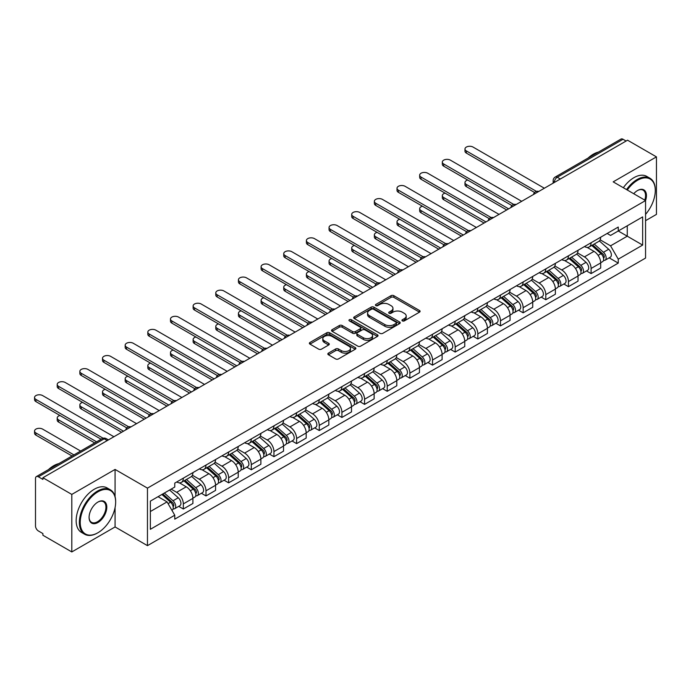 <?xml version="1.0" encoding="UTF-8"?>
<svg xmlns="http://www.w3.org/2000/svg" width="691" height="691" viewBox="0 0 691 691"><rect width="100%" height="100%" fill="white"/><g stroke="black" fill="none" stroke-linecap="round" stroke-linejoin="round"><path stroke-width="1.04" d="M402.361 320.892A1.408 0.812 0 0 0 404.356 320.892L419.497 312.151A2.013 1.166 0 0 0 420.093 311.33A2.013 1.166 0 0 0 419.497 310.501L393.844 295.688A2.013 1.166 0 0 0 390.994 295.688L375.844 304.437A1.408 0.812 0 0 0 375.438 305.007A1.408 0.812 0 0 0 375.844 305.586A1.408 0.812 0 0 0 377.839 305.586L379.8 304.455A6.452 3.723 0 0 1 388.921 304.455L391.063 305.69A6.452 3.723 0 0 1 392.954 308.324A6.452 3.723 0 0 1 391.063 310.959L389.102 312.09A1.408 0.812 0 0 0 388.688 312.66A1.408 0.812 0 0 0 389.102 313.239A1.408 0.812 0 0 0 391.097 313.239L393.058 312.107A6.452 3.723 0 0 1 402.179 312.107L404.321 313.343A6.452 3.723 0 0 1 406.204 315.977A6.452 3.723 0 0 1 404.321 318.611L402.361 319.743A1.408 0.812 0 0 0 401.946 320.313A1.408 0.812 0 0 0 402.361 320.892L402.361 319.743M328.415 353.136A2.013 1.166 0 0 0 327.828 353.956A2.013 1.166 0 0 0 328.415 354.777L335.619 358.931A2.013 1.166 0 0 0 338.469 358.931L355.286 349.223A2.013 1.166 0 0 0 355.874 348.402A2.013 1.166 0 0 0 355.286 347.573L329.624 332.76A2.013 1.166 0 0 0 326.774 332.76L309.957 342.477A2.013 1.166 0 0 0 309.369 343.297A2.013 1.166 0 0 0 309.957 344.118L318.655 349.136A2.013 1.166 0 0 0 321.505 349.136L328.7 344.982A2.013 1.166 0 0 0 329.287 344.161A2.013 1.166 0 0 0 328.7 343.341L324.39 340.853A5.39 3.11 0 0 1 322.809 338.65A5.39 3.11 0 0 1 326.135 335.774A5.39 3.11 0 0 1 332.017 336.448L348.903 346.2A5.39 3.11 0 0 1 350.484 348.402A5.39 3.11 0 0 1 347.158 351.278A5.39 3.11 0 0 1 341.276 350.605L338.469 348.972A2.013 1.166 0 0 0 335.619 348.972L328.415 353.136L328.415 354.777M147.459 488.131L115.077 469.431L71.804 494.419L42.902 477.731L627.549 140.195L656.45 156.874L613.176 181.863L645.558 200.554L147.459 488.131L147.459 545.648L645.558 258.071L645.558 200.554A12.524 7.23 -60 0 0 637.568 190.5L637.568 190.5A12.524 7.23 -60 0 0 633.733 193.73M379.946 333.338A2.013 1.166 0 0 0 382.797 333.338L399.614 323.63A2.013 1.166 0 0 0 400.21 322.809A2.013 1.166 0 0 0 399.614 321.98L373.961 307.167A2.013 1.166 0 0 0 371.11 307.167L354.284 316.884A2.013 1.166 0 0 0 353.697 317.705A2.013 1.166 0 0 0 354.284 318.525L379.946 333.338M349.931 321.194A1.408 0.812 0 0 1 351.365 321.393L351.365 319.717L377.45 334.781A2.013 1.166 0 0 1 378.037 335.601A2.013 1.166 0 0 1 377.45 336.422L360.633 346.139A2.013 1.166 0 0 1 357.783 346.139L332.121 331.326L332.121 329.676A2.013 1.166 0 0 0 331.533 330.497A2.013 1.166 0 0 0 332.121 331.326M332.121 329.676L339.324 325.521A2.013 1.166 0 0 1 342.175 325.521L352.574 331.533A2.013 1.166 0 0 0 355.424 331.533L360.201 328.769A2.013 1.166 0 0 0 360.797 327.949A2.013 1.166 0 0 0 360.201 327.128L349.37 320.874A1.408 0.812 0 0 1 348.955 320.296A1.408 0.812 0 0 1 349.827 319.544A1.408 0.812 0 0 1 351.365 319.717M71.804 494.419L71.804 551.936L42.902 535.249L42.902 533.573L38.402 530.973A4.111 2.375 -120 0 1 35.5 525.946L35.5 478.492A4.111 2.375 -120 0 1 36.347 476.609L102.13 438.63A4.111 2.375 60 0 1 104.186 438.828L38.402 476.816A4.111 2.375 -120 0 0 36.347 476.609M645.558 220.679L656.45 214.391L656.45 156.874M71.804 551.936L115.077 526.948L147.459 545.648M42.902 477.731L42.902 479.407L38.402 476.816M560.315 179.012L557.266 177.25A4.111 2.375 60 0 0 555.21 177.043L620.993 139.064A4.111 2.375 60 0 1 623.049 139.271L557.266 177.25A4.111 2.375 120 0 0 554.363 182.277L554.363 182.45M626.098 141.033L623.049 139.271M591.099 242.731A9.449 5.45 60 0 1 589.147 246.972L598.726 241.435A9.449 5.45 -120 0 0 600.686 237.194M577.503 252.897L584.422 256.897A9.449 5.45 60 0 1 591.099 268.471L600.686 262.934A9.449 5.45 -120 0 0 594.01 251.369L587.143 247.404M600.686 262.934L600.686 268.048L591.099 273.584L586.504 270.932M589.147 246.972A9.449 5.45 60 0 1 584.491 246.54M591.099 268.471L591.099 273.584M568.451 255.808A9.449 5.45 60 0 1 566.49 260.049L576.078 254.513A9.449 5.45 -120 0 0 578.03 250.272M563.856 284.01L568.451 286.661L578.03 281.125L578.03 276.011A9.449 5.45 -120 0 0 571.353 264.446L564.495 260.481M566.49 260.049A9.449 5.45 60 0 1 561.843 259.626M554.847 265.983L561.766 269.974A9.449 5.45 60 0 1 568.451 281.548L568.451 286.661M545.795 268.885A9.449 5.45 60 0 1 543.834 273.126L553.422 267.598A9.449 5.45 -120 0 0 555.374 263.357M541.2 297.087L545.795 299.739L555.374 294.211L555.374 289.097A9.449 5.45 -120 0 0 548.697 277.523L541.839 273.558M543.834 273.126A9.449 5.45 60 0 1 539.187 272.703M532.191 279.06L539.11 283.06A9.449 5.45 60 0 1 545.795 294.625L545.795 299.739M523.139 281.963A9.449 5.45 60 0 1 521.187 286.204L530.766 280.676A9.449 5.45 -120 0 0 532.726 276.435M518.544 310.164L523.139 312.824L532.726 307.288L532.726 302.174A9.449 5.45 -120 0 0 526.041 290.6L519.183 286.644M521.187 286.204A9.449 5.45 60 0 1 516.531 285.78M509.535 292.138L516.462 296.137A9.449 5.45 60 0 1 523.139 307.702L523.139 312.824M500.483 295.048A9.449 5.45 60 0 1 498.531 299.289L508.11 293.753A9.449 5.45 -120 0 0 510.07 289.512M495.888 323.25L500.483 325.902L510.07 320.365L510.07 315.251A9.449 5.45 -120 0 0 503.393 303.677L496.527 299.721M498.531 299.289A9.449 5.45 60 0 1 493.875 298.858M486.887 305.215L493.806 309.214A9.449 5.45 60 0 1 500.483 320.788L500.483 325.902M477.835 308.126A9.449 5.45 60 0 1 475.874 312.367L485.462 306.83A9.449 5.45 -120 0 0 487.414 302.589M473.24 336.327L477.835 338.979L487.414 333.442L487.414 328.329A9.449 5.45 -120 0 0 480.737 316.763L473.879 312.798M475.874 312.367A9.449 5.45 60 0 1 471.227 311.943M464.231 318.301L471.15 322.291A9.449 5.45 60 0 1 477.835 333.865L477.835 338.979M455.179 321.203A9.449 5.45 60 0 1 453.218 325.444L462.806 319.907A9.449 5.45 -120 0 0 464.758 315.675M450.584 349.404L455.179 352.056L464.758 346.528L464.758 341.406A9.449 5.45 -120 0 0 458.081 329.84L451.223 325.876M453.218 325.444A9.449 5.45 60 0 1 448.571 325.02M441.575 331.378L448.494 335.377A9.449 5.45 60 0 1 455.179 346.942L455.179 352.056M432.523 334.28A9.449 5.45 60 0 1 430.571 338.521L440.15 332.993A9.449 5.45 -120 0 0 442.11 328.752M427.928 362.481L432.523 365.133L442.11 359.605L442.11 354.492A9.449 5.45 -120 0 0 435.425 342.917L428.567 338.961M430.571 338.521A9.449 5.45 60 0 1 425.915 338.098M418.919 344.455L425.846 348.454A9.449 5.45 60 0 1 432.523 360.02L432.523 365.133M409.867 347.366A9.449 5.45 60 0 1 407.915 351.607L417.494 346.07A9.449 5.45 -120 0 0 419.454 341.829M405.272 375.567L409.867 378.219L419.454 372.682L419.454 367.569A9.449 5.45 -120 0 0 412.777 355.995L405.911 352.039M407.915 351.607A9.449 5.45 60 0 1 403.259 351.175M396.271 357.532L403.19 361.531A9.449 5.45 60 0 1 409.867 373.105L409.867 378.219M387.219 360.443A9.449 5.45 60 0 1 385.258 364.684L394.846 359.147A9.449 5.45 -120 0 0 396.798 354.906M382.624 388.644L387.219 391.296L396.798 385.759L396.798 380.646A9.449 5.45 -120 0 0 390.121 369.08L383.263 365.116M385.258 364.684A9.449 5.45 60 0 1 380.611 364.252M373.615 370.618L380.534 374.608A9.449 5.45 60 0 1 387.219 386.183L387.219 391.296M364.563 373.52A9.449 5.45 60 0 1 362.602 377.761L372.19 372.224A9.449 5.45 -120 0 0 374.142 367.983M359.968 401.721L364.563 404.373L374.142 398.845L374.142 393.723A9.449 5.45 -120 0 0 367.465 382.158L360.607 378.193M362.602 377.761A9.449 5.45 60 0 1 357.955 377.338M350.959 383.695L357.878 387.694A9.449 5.45 60 0 1 364.563 399.26L364.563 404.373M341.907 386.597A9.449 5.45 60 0 1 339.955 390.838L349.534 385.31A9.449 5.45 -120 0 0 351.494 381.069M337.312 414.799L341.907 417.45L351.494 411.922L351.494 406.809A9.449 5.45 -120 0 0 344.809 395.235L337.951 391.279M339.955 390.838A9.449 5.45 60 0 1 335.299 390.415M328.303 396.772L335.23 400.771A9.449 5.45 60 0 1 341.907 412.337L341.907 417.45M319.251 399.683A9.449 5.45 60 0 1 317.299 403.915L326.878 398.387A9.449 5.45 -120 0 0 328.838 394.146M314.655 427.876L319.251 430.536L328.838 425L328.838 419.886A9.449 5.45 -120 0 0 322.161 408.312L315.295 404.356M317.299 403.915A9.449 5.45 60 0 1 312.643 403.492M305.655 409.849L312.574 413.849A9.449 5.45 60 0 1 319.251 425.414L319.251 430.536M296.603 412.76A9.449 5.45 60 0 1 294.642 417.001L304.23 411.465A9.449 5.45 -120 0 0 306.182 407.224M292.008 440.962L296.603 443.613L306.182 438.077L306.182 432.963A9.449 5.45 -120 0 0 299.505 421.398L292.647 417.433M294.642 417.001A9.449 5.45 60 0 1 289.995 416.569M282.999 422.927L289.918 426.926A9.449 5.45 60 0 1 296.603 438.5L296.603 443.613M273.947 425.837A9.449 5.45 60 0 1 271.986 430.078L281.574 424.542A9.449 5.45 -120 0 0 283.526 420.301M269.352 454.039L273.947 456.691L283.526 451.154L283.526 446.041A9.449 5.45 -120 0 0 276.849 434.475L269.991 430.51M271.986 430.078A9.449 5.45 60 0 1 267.339 429.655M260.343 436.012L267.262 440.003A9.449 5.45 60 0 1 273.947 451.577L273.947 456.691M251.291 438.915A9.449 5.45 60 0 1 249.339 443.156L258.918 437.628A9.449 5.45 -120 0 0 260.878 433.387M246.696 467.116L251.291 469.768L260.878 464.24L260.878 459.126A9.449 5.45 -120 0 0 254.193 447.552L247.335 443.587M249.339 443.156A9.449 5.45 60 0 1 244.683 442.732M237.687 449.09L244.614 453.089A9.449 5.45 60 0 1 251.291 464.654L251.291 469.768M228.635 451.992A9.449 5.45 60 0 1 226.683 456.233L236.262 450.705A9.449 5.45 -120 0 0 238.222 446.464M224.039 480.193L228.635 482.854L238.222 477.317L238.222 472.203A9.449 5.45 -120 0 0 231.545 460.629L224.679 456.673M226.683 456.233A9.449 5.45 60 0 1 222.027 455.81M215.039 462.167L221.958 466.166A9.449 5.45 60 0 1 228.635 477.731L228.635 482.854M205.987 465.078A9.449 5.45 60 0 1 204.026 469.319L213.614 463.782A9.449 5.45 -120 0 0 215.566 459.541M201.392 493.279L205.987 495.931L215.566 490.394L215.566 485.281A9.449 5.45 -120 0 0 208.889 473.706L202.031 469.75M204.026 469.319A9.449 5.45 60 0 1 199.379 468.887M192.383 475.244L199.302 479.243A9.449 5.45 60 0 1 205.987 490.817L205.987 495.931M183.331 478.155A9.449 5.45 60 0 1 181.37 482.396L190.958 476.859A9.449 5.45 -120 0 0 192.91 472.618M178.736 506.356L183.331 509.008L192.91 503.471L192.91 498.358A9.449 5.45 -120 0 0 186.233 486.792L179.375 482.828M181.37 482.396A9.449 5.45 60 0 1 176.723 481.973M171.135 489.133L176.646 492.32A9.449 5.45 60 0 1 183.331 503.894L183.331 509.008M607.147 233.463L610.559 235.432L642.656 216.905L627.264 225.793L627.264 236.192L610.559 245.832L600.151 239.82M150.362 511.521L167.067 501.882L174.763 515.21L150.362 529.297L150.362 501.13L174.763 487.043L174.763 483.104L618.255 227.054L618.255 230.993L642.656 245.08L618.255 259.16L610.559 245.832M642.656 216.905L642.656 245.08M174.763 515.21L174.763 519.148L618.255 263.107L618.255 259.16M115.077 469.431L115.077 496.622M115.077 507.583L115.077 526.948M167.067 501.882L158.058 496.682M609.16 257.847L618.255 263.107M402.922 321.09L404.321 320.287A6.452 3.723 0 0 0 406.204 317.653L406.204 315.977M392.954 308.324L392.954 310A6.452 3.723 0 0 1 391.063 312.634L389.664 313.438M419.497 310.501L419.497 312.151L393.844 297.363A2.013 1.166 0 0 0 390.994 297.363L376.414 305.785M399.588 323.647L373.961 308.842A2.013 1.166 0 0 0 371.11 308.842L354.31 318.542M396.055 323.379A1.408 0.812 0 0 0 396.461 322.809A1.408 0.812 0 0 0 396.055 322.231L373.529 309.231A1.408 0.812 0 0 0 371.533 309.231L369.469 310.423A6.452 3.723 0 0 0 367.577 313.058A6.452 3.723 0 0 0 369.469 315.683L384.861 324.571A6.452 3.723 0 0 0 393.982 324.571L396.055 323.379L396.055 325.055A1.408 0.812 0 0 0 396.461 324.485L396.461 322.809M367.577 313.058L367.577 314.733A6.452 3.723 0 0 0 369.469 317.368L369.469 315.683M396.055 325.055L393.982 326.256A6.452 3.723 0 0 1 384.861 326.256L369.469 317.368M332.146 331.343L339.324 327.197L339.324 325.521M360.797 327.949L360.797 329.624A2.013 1.166 0 0 1 360.201 330.453L355.424 333.209A2.013 1.166 0 0 1 352.574 333.209L342.175 327.197A2.013 1.166 0 0 0 339.324 327.197M351.365 321.393L377.424 336.439M363.371 337.761A5.39 3.11 0 0 0 369.253 338.435A5.39 3.11 0 0 0 372.579 335.558A5.39 3.11 0 0 0 370.998 333.364L365.047 329.927A2.013 1.166 0 0 0 362.196 329.927L357.42 332.682A2.013 1.166 0 0 0 356.832 333.503A2.013 1.166 0 0 0 357.42 334.323L363.371 337.761L363.371 339.436A5.39 3.11 0 0 0 369.253 340.119A5.39 3.11 0 0 0 372.579 337.243L372.579 335.558M356.832 333.503L356.832 335.178A2.013 1.166 0 0 0 357.42 336.007L357.42 334.323M363.371 339.436L357.42 336.007M350.484 348.402L350.484 350.078A5.39 3.11 0 0 1 347.158 352.954A5.39 3.11 0 0 1 341.276 352.28L338.469 350.657A2.013 1.166 0 0 0 335.619 350.657L328.441 354.794M322.809 338.65L322.809 340.326A5.39 3.11 0 0 0 324.39 342.529L324.39 340.853M328.674 344.999L324.39 342.529M355.26 349.24L329.624 334.444A2.013 1.166 0 0 0 326.774 334.444L309.983 344.135M591.755 245.46L600.989 253.701A5.131 2.963 60 0 1 602.604 261.639L600.686 262.744M592.006 245.676L596.35 248.19M467.729 180.049A4.725 2.729 -0 0 0 464.974 182.528A4.725 2.729 -0 0 0 466.356 184.462L508.619 208.855M592.688 244.925L602.958 254.089A2.462 1.425 60 0 1 603.735 257.898A2.462 1.425 60 0 1 603.511 257.993M594.225 244.035L603.459 252.275A5.131 2.963 60 0 1 605.066 260.213A5.131 2.963 60 0 1 603.519 260.377M599.373 240.943L608.685 249.252A5.131 2.963 60 0 1 610.3 257.199L605.066 260.213M506.728 209.943L466.356 186.639A4.725 2.729 180 0 1 464.974 184.713L464.974 182.528M534.575 192.487L466.356 153.1A4.725 2.729 180 0 1 464.974 151.174L464.974 148.997A4.725 2.729 -0 0 0 466.356 150.923L536.449 191.39M544.344 188.228L473.041 147.062A4.725 2.729 -0 0 0 467.893 146.475A4.725 2.729 -0 0 0 464.974 148.997M569.099 258.538L578.332 266.778A5.131 2.963 60 0 1 579.948 274.716L578.03 275.821M569.349 258.762L573.694 261.267M445.073 193.135A4.725 2.729 -0 0 0 442.326 195.613A4.725 2.729 -0 0 0 443.708 197.54L485.963 221.941M570.032 258.002L580.302 267.167A2.462 1.425 60 0 1 581.079 270.976A2.462 1.425 60 0 1 580.855 271.071M571.569 257.112L580.803 265.353A5.131 2.963 60 0 1 582.418 273.291A5.131 2.963 60 0 1 580.863 273.455M576.717 254.029L586.028 262.338A5.131 2.963 60 0 1 587.644 270.276L582.418 273.291M484.071 223.029L443.708 199.716A4.725 2.729 180 0 1 442.326 197.79L442.326 195.613M546.451 271.623L555.676 279.855A5.131 2.963 60 0 1 557.292 287.793L555.374 288.898M546.693 271.839L551.038 274.344M422.426 206.212A4.725 2.729 -0 0 0 419.67 208.691A4.725 2.729 -0 0 0 421.052 210.617L463.307 235.018M547.384 271.079L557.654 280.252A2.462 1.425 60 0 1 558.423 284.061A2.462 1.425 60 0 1 558.198 284.148M548.922 270.198L558.147 278.43A5.131 2.963 60 0 1 559.762 286.368A5.131 2.963 60 0 1 558.207 286.532M554.061 267.106L563.381 275.415A5.131 2.963 60 0 1 564.988 283.353L559.762 286.368M461.424 236.106L421.052 212.802A4.725 2.729 180 0 1 419.67 210.867L419.67 208.691M511.927 205.564L443.708 166.186A4.725 2.729 180 0 1 442.326 164.251L442.326 162.074A4.725 2.729 -0 0 0 443.708 164L513.802 204.467M521.688 201.314L450.385 160.148A4.725 2.729 -0 0 0 445.237 159.552A4.725 2.729 -0 0 0 442.326 162.074M489.271 218.65L421.052 179.263A4.725 2.729 180 0 1 419.67 177.337L419.67 175.151A4.725 2.729 -0 0 0 421.052 177.077L491.146 217.553M499.032 214.391L427.729 173.225A4.725 2.729 -0 0 0 422.581 172.638A4.725 2.729 -0 0 0 419.67 175.151M645.558 214.374A25.057 14.468 120 0 0 655.284 190.5A25.057 14.468 120 0 0 637.568 180.265A25.057 14.468 120 0 0 627.29 190.008M626.538 189.576A25.671 14.822 -60 0 1 637.137 179.513A25.671 14.822 -60 0 1 649.972 178.243A25.671 14.822 -60 0 1 655.284 189.99A25.671 14.822 -60 0 1 655.284 190.25M644.789 200.114A11.911 6.875 120 0 0 643.088 190.155A11.911 6.875 120 0 0 637.352 190.63M588.093 158.066A25.671 14.822 -60 0 1 593.284 154.197A25.671 14.822 -60 0 1 598.466 152.072M623.342 187.727A25.671 14.822 -60 0 1 633.941 177.665A25.671 14.822 -60 0 1 646.776 176.395L649.972 178.243M97.509 532.986L97.941 532.735A25.057 14.468 120 0 0 115.656 502.046A25.057 14.468 120 0 0 97.941 491.819A25.057 14.468 120 0 0 80.225 522.508A25.057 14.468 120 0 0 97.941 532.735L97.509 532.986A25.671 14.822 -60 0 1 84.673 534.255A25.671 14.822 -60 0 1 80.735 513.689A25.671 14.822 -60 0 1 97.509 491.068A25.671 14.822 -60 0 1 110.344 489.798A25.671 14.822 -60 0 1 115.656 501.545A25.671 14.822 -60 0 1 115.656 501.796M97.941 502.046L97.941 502.046A12.524 7.23 -60 0 1 106.803 507.159A12.524 7.23 -60 0 1 97.941 522.508A12.524 7.23 -60 0 1 89.087 517.395A12.524 7.23 -60 0 1 97.941 502.046L97.941 502.046M89.087 517.136A11.911 6.875 120 0 0 91.549 522.344A11.911 6.875 120 0 0 97.509 521.748A11.911 6.875 120 0 0 105.291 511.254A11.911 6.875 120 0 0 103.46 501.709A11.911 6.875 120 0 0 97.725 502.176M48.465 469.612A25.671 14.822 -60 0 1 53.648 465.743A25.671 14.822 -60 0 1 58.839 463.626M84.673 534.255L81.478 532.415A25.671 14.822 -60 0 1 77.539 511.841A25.671 14.822 -60 0 1 94.313 489.219A25.671 14.822 -60 0 1 107.148 487.95L110.344 489.798M523.795 284.701L533.029 292.932A5.131 2.963 60 0 1 534.635 300.879L532.726 301.984M524.037 284.917L528.382 287.43M399.769 219.289A4.725 2.729 -0 0 0 397.014 221.768A4.725 2.729 -0 0 0 398.396 223.694L440.659 248.095M524.728 284.165L534.998 293.33A2.462 1.425 60 0 1 535.775 297.139A2.462 1.425 60 0 1 535.551 297.225M526.266 283.275L535.499 291.507A5.131 2.963 60 0 1 537.106 299.453A5.131 2.963 60 0 1 535.56 299.618M531.414 280.183L540.725 288.493A5.131 2.963 60 0 1 542.331 296.43L537.106 299.453M438.768 249.183L398.396 225.879A4.725 2.729 180 0 1 397.014 223.953L397.014 221.768M501.139 297.778L510.373 306.018A5.131 2.963 60 0 1 511.988 313.956L510.07 315.061M501.39 297.994L505.734 300.507M377.113 232.366A4.725 2.729 -0 0 0 374.358 234.845A4.725 2.729 -0 0 0 375.74 236.78L418.003 261.172M502.072 297.242L512.342 306.407A2.462 1.425 60 0 1 513.119 310.216A2.462 1.425 60 0 1 512.895 310.311M503.609 296.353L512.843 304.593A5.131 2.963 60 0 1 514.45 312.531A5.131 2.963 60 0 1 512.903 312.695M508.757 293.26L518.069 301.57A5.131 2.963 60 0 1 519.684 309.508L514.45 312.531M416.112 262.26L375.74 238.956A4.725 2.729 180 0 1 374.358 237.03L374.358 234.845M478.483 310.855L487.716 319.095A5.131 2.963 60 0 1 489.332 327.033L487.414 328.139M478.733 311.08L483.078 313.584M354.457 245.452A4.725 2.729 -0 0 0 351.71 247.931A4.725 2.729 -0 0 0 353.092 249.857L395.347 274.249M479.416 310.319L489.686 319.484A2.462 1.425 60 0 1 490.463 323.293A2.462 1.425 60 0 1 490.239 323.388M480.953 309.43L490.187 317.67A5.131 2.963 60 0 1 491.802 325.608A5.131 2.963 60 0 1 490.247 325.772M486.101 306.346L495.412 314.655A5.131 2.963 60 0 1 497.028 322.593L491.802 325.608M393.455 275.346L353.092 252.034A4.725 2.729 180 0 1 351.71 250.107L351.71 247.931M466.615 231.727L398.396 192.34A4.725 2.729 180 0 1 397.014 190.414L397.014 188.228A4.725 2.729 -0 0 0 398.396 190.163L468.489 230.63M476.375 227.469L405.081 186.302A4.725 2.729 -0 0 0 399.934 185.715A4.725 2.729 -0 0 0 397.014 188.228M443.959 244.804L375.74 205.417A4.725 2.729 180 0 1 374.358 203.491L374.358 201.314A4.725 2.729 -0 0 0 375.74 203.24L445.833 243.707M453.728 240.546L382.425 199.379A4.725 2.729 -0 0 0 377.277 198.792A4.725 2.729 -0 0 0 374.358 201.314M421.311 257.881L353.092 218.503A4.725 2.729 180 0 1 351.71 216.568L351.71 214.391A4.725 2.729 -0 0 0 353.092 216.318L423.186 256.784M431.072 253.632L359.769 212.465A4.725 2.729 -0 0 0 354.621 211.869A4.725 2.729 -0 0 0 351.71 214.391M455.835 323.941L465.06 332.172A5.131 2.963 60 0 1 466.675 340.11L464.758 341.216M456.077 324.157L460.422 326.662M331.81 258.529A4.725 2.729 -0 0 0 329.054 261.008A4.725 2.729 -0 0 0 330.436 262.934L372.691 287.335M456.768 323.397L467.038 332.561A2.462 1.425 60 0 1 467.807 336.379A2.462 1.425 60 0 1 467.582 336.465M458.306 322.516L467.531 330.747A5.131 2.963 60 0 1 469.146 338.685A5.131 2.963 60 0 1 467.591 338.849M463.445 319.423L472.765 327.733A5.131 2.963 60 0 1 474.372 335.671L469.146 338.685M370.808 288.423L330.436 265.111A4.725 2.729 180 0 1 329.054 263.185L329.054 261.008M398.655 270.967L330.436 231.58A4.725 2.729 180 0 1 329.054 229.654L329.054 227.469A4.725 2.729 -0 0 0 330.436 229.395L400.53 269.87M408.416 266.709L337.113 225.542A4.725 2.729 -0 0 0 331.965 224.946A4.725 2.729 -0 0 0 329.054 227.469M433.179 337.018L442.413 345.25A5.131 2.963 60 0 1 444.019 353.196L442.11 354.302M433.421 337.234L437.766 339.739M309.153 271.606A4.725 2.729 -0 0 0 306.398 274.085A4.725 2.729 -0 0 0 307.78 276.011L350.043 300.412M434.112 336.482L444.382 345.647A2.462 1.425 60 0 1 445.159 349.456A2.462 1.425 60 0 1 444.935 349.542M435.65 335.593L444.883 343.824A5.131 2.963 60 0 1 446.49 351.771A5.131 2.963 60 0 1 444.944 351.935M440.798 332.501L450.109 340.81A5.131 2.963 60 0 1 451.715 348.748L446.49 351.771M348.152 301.501L307.78 278.197A4.725 2.729 180 0 1 306.398 276.262L306.398 274.085M375.999 284.044L307.78 244.657A4.725 2.729 180 0 1 306.398 242.731L306.398 240.546A4.725 2.729 -0 0 0 307.78 242.481L377.873 282.947M385.759 279.786L314.465 238.62A4.725 2.729 -0 0 0 309.318 238.032A4.725 2.729 -0 0 0 306.398 240.546M410.523 350.095L419.757 358.335A5.131 2.963 60 0 1 421.372 366.273L419.454 367.379M410.774 350.311L415.118 352.825M286.497 284.683A4.725 2.729 -0 0 0 283.742 287.162A4.725 2.729 -0 0 0 285.124 289.097L327.387 313.489M411.456 349.56L421.726 358.724A2.462 1.425 60 0 1 422.503 362.533A2.462 1.425 60 0 1 422.279 362.62M412.993 348.67L422.227 356.91A5.131 2.963 60 0 1 423.833 364.848A5.131 2.963 60 0 1 422.287 365.012M418.141 345.578L427.453 353.887A5.131 2.963 60 0 1 429.068 361.825L423.833 364.848M325.496 314.578L285.124 291.274A4.725 2.729 180 0 1 283.742 289.348L283.742 287.162M353.343 297.121L285.124 257.734A4.725 2.729 180 0 1 283.742 255.808L283.742 253.632A4.725 2.729 -0 0 0 285.124 255.558L355.217 296.024M363.112 292.863L291.809 251.697A4.725 2.729 -0 0 0 286.661 251.109A4.725 2.729 -0 0 0 283.742 253.632M387.867 363.172L397.1 371.413A5.131 2.963 60 0 1 398.716 379.35L396.798 380.456M388.117 363.388L392.462 365.902M263.841 297.769A4.725 2.729 -0 0 0 261.094 300.248A4.725 2.729 -0 0 0 262.476 302.174L304.731 326.567M388.8 362.637L399.07 371.801A2.462 1.425 60 0 1 399.847 375.61A2.462 1.425 60 0 1 399.623 375.705M390.337 361.747L399.571 369.987A5.131 2.963 60 0 1 401.186 377.925A5.131 2.963 60 0 1 399.631 378.089M395.485 358.655L404.796 366.964A5.131 2.963 60 0 1 406.412 374.911L401.186 377.925M302.839 327.664L262.476 304.351A4.725 2.729 180 0 1 261.094 302.425L261.094 300.248M330.695 310.199L262.476 270.812A4.725 2.729 180 0 1 261.094 268.885L261.094 266.709A4.725 2.729 -0 0 0 262.476 268.635L332.57 309.102M340.456 305.949L269.153 264.783A4.725 2.729 -0 0 0 264.005 264.187A4.725 2.729 -0 0 0 261.094 266.709M365.219 376.25L374.444 384.49A5.131 2.963 60 0 1 376.059 392.428L374.142 393.533M365.461 376.474L369.806 378.979M241.194 310.846A4.725 2.729 -0 0 0 238.438 313.325A4.725 2.729 -0 0 0 239.82 315.251L282.075 339.652M366.152 375.714L376.422 384.878A2.462 1.425 60 0 1 377.191 388.696A2.462 1.425 60 0 1 376.966 388.783M367.69 374.824L376.915 383.064A5.131 2.963 60 0 1 378.53 391.002A5.131 2.963 60 0 1 376.975 391.166M372.829 371.741L382.149 380.05A5.131 2.963 60 0 1 383.755 387.988L378.53 391.002M280.192 340.741L239.82 317.428A4.725 2.729 180 0 1 238.438 315.502L238.438 313.325M342.563 389.335L351.797 397.567A5.131 2.963 60 0 1 353.403 405.505L351.494 406.619M342.805 389.551L347.15 392.056M218.537 323.924A4.725 2.729 -0 0 0 215.782 326.402A4.725 2.729 -0 0 0 217.164 328.329L259.427 352.73M343.496 388.791L353.766 397.964A2.462 1.425 60 0 1 354.543 401.773A2.462 1.425 60 0 1 354.319 401.86M345.034 387.91L354.267 396.142A5.131 2.963 60 0 1 355.874 404.08A5.131 2.963 60 0 1 354.328 404.252M350.182 384.818L359.493 393.127A5.131 2.963 60 0 1 361.099 401.065L355.874 404.08M257.536 353.818L217.164 330.514A4.725 2.729 180 0 1 215.782 328.579L215.782 326.402M319.907 402.412L329.141 410.653A5.131 2.963 60 0 1 330.756 418.591L328.838 419.696M320.158 402.628L324.502 405.142M195.881 337.001A4.725 2.729 -0 0 0 193.126 339.48A4.725 2.729 -0 0 0 194.508 341.406L236.771 365.807M320.84 401.877L331.11 411.041A2.462 1.425 60 0 1 331.887 414.85A2.462 1.425 60 0 1 331.663 414.937M322.377 400.987L331.611 409.227A5.131 2.963 60 0 1 333.217 417.165A5.131 2.963 60 0 1 331.671 417.329M327.525 397.895L336.837 406.204A5.131 2.963 60 0 1 338.452 414.142L333.217 417.165M234.88 366.895L194.508 343.591A4.725 2.729 180 0 1 193.126 341.665L193.126 339.48M297.251 415.49L306.484 423.73A5.131 2.963 60 0 1 308.1 431.668L306.182 432.773M297.501 415.706L301.846 418.219M173.225 350.078A4.725 2.729 -0 0 0 170.478 352.557A4.725 2.729 -0 0 0 171.86 354.492L214.115 378.884M298.184 414.954L308.454 424.119A2.462 1.425 60 0 1 309.231 427.928A2.462 1.425 60 0 1 309.007 428.023M299.721 414.064L308.955 422.305A5.131 2.963 60 0 1 310.57 430.243A5.131 2.963 60 0 1 309.015 430.407M304.869 410.972L314.18 419.282A5.131 2.963 60 0 1 315.796 427.228L310.57 430.243M212.223 379.972L171.86 356.668A4.725 2.729 180 0 1 170.478 354.742L170.478 352.557M274.603 428.567L283.828 436.807A5.131 2.963 60 0 1 285.443 444.745L283.526 445.85M274.845 428.791L279.19 431.296M150.578 363.164A4.725 2.729 -0 0 0 147.822 365.643A4.725 2.729 -0 0 0 149.204 367.569L191.459 391.97M275.536 428.031L285.806 437.196A2.462 1.425 60 0 1 286.575 441.005A2.462 1.425 60 0 1 286.35 441.1M277.074 427.142L286.299 435.382A5.131 2.963 60 0 1 287.914 443.32A5.131 2.963 60 0 1 286.359 443.484M282.213 424.058L291.533 432.367A5.131 2.963 60 0 1 293.139 440.305L287.914 443.32M189.576 393.058L149.204 369.745A4.725 2.729 180 0 1 147.822 367.819L147.822 365.643M251.947 441.653L261.181 449.884A5.131 2.963 60 0 1 262.787 457.822L260.878 458.928M252.189 441.869L256.534 444.373M127.921 376.241A4.725 2.729 -0 0 0 125.166 378.72A4.725 2.729 -0 0 0 126.548 380.646L168.811 405.047M252.88 441.108L263.15 450.282A2.462 1.425 60 0 1 263.927 454.091A2.462 1.425 60 0 1 263.703 454.177M254.418 440.227L263.651 448.459A5.131 2.963 60 0 1 265.258 456.397A5.131 2.963 60 0 1 263.712 456.57M259.566 437.135L268.877 445.445A5.131 2.963 60 0 1 270.483 453.382L265.258 456.397M166.92 406.135L126.548 382.831A4.725 2.729 180 0 1 125.166 380.896L125.166 378.72M308.039 323.284L239.82 283.897A4.725 2.729 180 0 1 238.438 281.963L238.438 279.786A4.725 2.729 -0 0 0 239.82 281.712L309.913 322.179M317.8 319.026L246.497 277.86A4.725 2.729 -0 0 0 241.349 277.264A4.725 2.729 -0 0 0 238.438 279.786M285.383 336.362L217.164 296.975A4.725 2.729 180 0 1 215.782 295.048L215.782 292.863A4.725 2.729 -0 0 0 217.164 294.798L287.257 335.265M295.143 332.103L223.849 290.937A4.725 2.729 -0 0 0 218.701 290.35A4.725 2.729 -0 0 0 215.782 292.863M262.727 349.439L194.508 310.052A4.725 2.729 180 0 1 193.126 308.126L193.126 305.949A4.725 2.729 -0 0 0 194.508 307.875L264.601 348.342M272.496 345.18L201.193 304.014A4.725 2.729 -0 0 0 196.045 303.427A4.725 2.729 -0 0 0 193.126 305.949M240.079 362.516L171.86 323.129A4.725 2.729 180 0 1 170.478 321.203L170.478 319.026A4.725 2.729 -0 0 0 171.86 320.952L241.954 361.419M249.84 358.258L178.537 317.091A4.725 2.729 -0 0 0 173.389 316.504A4.725 2.729 -0 0 0 170.478 319.026M217.423 375.593L149.204 336.215A4.725 2.729 180 0 1 147.822 334.28L147.822 332.103A4.725 2.729 -0 0 0 149.204 334.029L219.297 374.496M227.184 371.343L155.881 330.177A4.725 2.729 -0 0 0 150.733 329.581A4.725 2.729 -0 0 0 147.822 332.103M194.767 388.679L126.548 349.292A4.725 2.729 180 0 1 125.166 347.366L125.166 345.18A4.725 2.729 -0 0 0 126.548 347.107L196.641 387.582M204.527 384.421L133.233 343.254A4.725 2.729 -0 0 0 128.085 342.667A4.725 2.729 -0 0 0 125.166 345.18M229.291 454.73L238.525 462.97A5.131 2.963 60 0 1 240.14 470.908L238.222 472.013M229.542 454.946L233.886 457.459M105.265 389.318A4.725 2.729 -0 0 0 102.51 391.797A4.725 2.729 -0 0 0 103.892 393.723L146.155 418.124M230.224 454.194L240.494 463.359A2.462 1.425 60 0 1 241.271 467.168A2.462 1.425 60 0 1 241.047 467.254M231.761 453.305L240.995 461.536A5.131 2.963 60 0 1 242.601 469.483A5.131 2.963 60 0 1 241.055 469.647M236.909 450.212L246.221 458.522A5.131 2.963 60 0 1 247.836 466.46L242.601 469.483M144.264 419.212L103.892 395.908A4.725 2.729 180 0 1 102.51 393.982L102.51 391.797M172.111 401.756L103.892 362.369A4.725 2.729 180 0 1 102.51 360.443L102.51 358.258A4.725 2.729 -0 0 0 103.892 360.192L173.985 400.659M181.88 397.498L110.577 356.331A4.725 2.729 -0 0 0 105.429 355.744A4.725 2.729 -0 0 0 102.51 358.258M206.635 467.807L215.868 476.047A5.131 2.963 60 0 1 217.484 483.985L215.566 485.091M206.885 468.023L211.23 470.536M82.609 402.395A4.725 2.729 -0 0 0 79.862 404.874A4.725 2.729 -0 0 0 81.244 406.809L123.499 431.201M207.568 467.271L217.838 476.436A2.462 1.425 60 0 1 218.615 480.245A2.462 1.425 60 0 1 218.391 480.34M209.105 466.382L218.339 474.622A5.131 2.963 60 0 1 219.954 482.56A5.131 2.963 60 0 1 218.399 482.724M214.253 463.29L223.564 471.599A5.131 2.963 60 0 1 225.18 479.537L219.954 482.56M121.607 432.29L81.244 408.986A4.725 2.729 180 0 1 79.862 407.059L79.862 404.874M149.463 414.833L81.244 375.446A4.725 2.729 180 0 1 79.862 373.52L79.862 371.343A4.725 2.729 -0 0 0 81.244 373.27L151.338 413.736M159.224 410.575L87.921 369.409A4.725 2.729 -0 0 0 82.773 368.821A4.725 2.729 -0 0 0 79.862 371.343M183.987 480.884L193.212 489.124A5.131 2.963 60 0 1 194.827 497.062L192.91 498.168M184.229 481.109L188.574 483.614M59.962 415.481A4.725 2.729 -0 0 0 57.206 417.96A4.725 2.729 -0 0 0 58.588 419.886L96.593 441.825M184.92 480.349L195.19 489.513A2.462 1.425 60 0 1 195.959 493.322A2.462 1.425 60 0 1 195.734 493.417M186.458 479.459L195.683 487.699A5.131 2.963 60 0 1 197.298 495.637A5.131 2.963 60 0 1 195.743 495.801M191.597 476.375L200.917 484.685A5.131 2.963 60 0 1 202.523 492.623L197.298 495.637M94.702 442.914L58.588 422.063A4.725 2.729 180 0 1 57.206 420.137L57.206 417.96M126.807 427.91L58.588 388.532A4.725 2.729 180 0 1 57.206 386.597L57.206 384.421A4.725 2.729 -0 0 0 58.588 386.347L128.681 426.813M136.568 423.661L65.265 382.494A4.725 2.729 -0 0 0 60.117 381.898A4.725 2.729 -0 0 0 57.206 384.421M161.893 494.471L170.565 502.202A5.131 2.963 60 0 1 172.171 510.139L171.921 510.286M161.979 494.419L165.918 496.691M80.622 451.05L42.617 429.111A4.725 2.729 -0 0 0 37.469 428.515A4.725 2.729 -0 0 0 34.55 431.037A4.725 2.729 -0 0 0 35.932 432.963L73.937 454.903M162.826 493.935L172.534 502.59A2.462 1.425 60 0 1 173.311 506.408A2.462 1.425 60 0 1 173.087 506.494M164.363 493.046L173.035 500.776A5.131 2.963 60 0 1 174.642 508.714A5.131 2.963 60 0 1 173.096 508.878M169.589 490.023L178.261 497.762A5.131 2.963 60 0 1 179.867 505.7L174.642 508.714M72.054 456L35.932 435.14A4.725 2.729 180 0 1 34.55 433.214L34.55 431.037M101.093 439.226L35.932 401.609A4.725 2.729 180 0 1 34.55 399.683L34.55 397.498A4.725 2.729 -0 0 0 35.932 399.424L103.123 438.215M113.911 436.738L42.617 395.572A4.725 2.729 -0 0 0 37.469 394.976A4.725 2.729 -0 0 0 34.55 397.498M554.51 182.364L554.363 182.277A4.111 2.375 0 0 1 553.163 180.601L553.163 183.141M205.987 490.817L215.566 485.281M228.635 477.731L238.222 472.203M251.291 464.654L260.878 459.126M273.947 451.577L283.526 446.041M296.603 438.5L306.182 432.963M319.251 425.414L328.838 419.886M341.907 412.337L351.494 406.809M364.563 399.26L374.142 393.723M387.219 386.183L396.798 380.646M409.867 373.105L419.454 367.569M432.523 360.02L442.11 354.492M455.179 346.942L464.758 341.406M477.835 333.865L487.414 328.329M500.483 320.788L510.07 315.251M523.139 307.702L532.726 302.174M545.795 294.625L555.374 289.097M568.451 281.548L578.03 276.011M183.331 503.894L192.91 498.358M176.646 492.32L186.233 486.792M199.302 479.243L208.889 473.706M221.958 466.166L231.545 460.629M244.614 453.089L254.193 447.552M267.262 440.003L276.849 434.475M289.918 426.926L299.505 421.398M312.574 413.849L322.161 408.312M335.23 400.771L344.809 395.235M357.878 387.694L367.465 382.158M380.534 374.608L390.121 369.08M403.19 361.531L412.777 355.995M425.846 348.454L435.425 342.917M448.494 335.377L458.081 329.84M471.15 322.291L480.737 316.763M493.806 309.214L503.393 303.677M516.462 296.137L526.041 290.6M539.11 283.06L548.697 277.523M561.766 269.974L571.353 264.446M584.422 256.897L594.01 251.369M538.427 191.649A4.111 2.375 120 0 0 536.613 192.694M515.771 204.726A4.111 2.375 120 0 0 513.957 205.771M493.115 217.803A4.111 2.375 120 0 0 491.301 218.857M470.459 230.889A4.111 2.375 120 0 0 468.645 231.934M447.811 243.966A4.111 2.375 120 0 0 445.997 245.011M425.155 257.043A4.111 2.375 120 0 0 423.341 258.089M402.499 270.121A4.111 2.375 120 0 0 400.685 271.174M379.843 283.206A4.111 2.375 120 0 0 378.029 284.251M357.195 296.284A4.111 2.375 120 0 0 355.381 297.329M334.539 309.361A4.111 2.375 120 0 0 332.725 310.406M311.883 322.438A4.111 2.375 120 0 0 310.069 323.492M289.227 335.524A4.111 2.375 120 0 0 287.413 336.569M266.579 348.601A4.111 2.375 120 0 0 264.765 349.646M243.923 361.678A4.111 2.375 120 0 0 242.109 362.723M221.267 374.755A4.111 2.375 120 0 0 219.453 375.8M198.611 387.832A4.111 2.375 120 0 0 196.797 388.886M175.963 400.918A4.111 2.375 120 0 0 174.149 401.963M153.307 413.995A4.111 2.375 120 0 0 151.493 415.041M130.651 427.073A4.111 2.375 120 0 0 128.837 428.118M107.235 440.59L104.186 438.828A4.111 2.375 120 0 1 106.241 438.63A4.111 4.111 0 0 0 102.13 438.63M404.321 320.287L404.321 318.611M389.102 313.239L389.102 312.09M391.063 312.634L391.063 310.959M375.844 305.586L375.844 304.437M390.994 297.363L390.994 295.688M393.844 297.363L393.844 295.688M354.284 318.525L354.284 316.884M371.11 308.842L371.11 307.167M373.961 308.842L373.961 307.167M399.614 323.63L399.614 321.98M384.861 326.256L384.861 324.571M393.982 326.256L393.982 324.571M342.175 327.197L342.175 325.521M352.574 333.209L352.574 331.533M355.424 333.209L355.424 331.533M360.201 330.453L360.201 328.769M377.45 336.422L377.45 334.781M335.619 350.657L335.619 348.972M338.469 350.657L338.469 348.972M341.276 352.28L341.276 350.605M328.7 344.982L328.7 343.341M309.957 344.118L309.957 342.477M326.774 334.444L326.774 332.76M329.624 334.444L329.624 332.76M355.286 349.223L355.286 347.573M600.989 253.701L598.112 255.359M604.245 256.776L603.321 257.302M608.685 249.252L603.459 252.275M466.356 186.639L466.356 184.462M466.356 150.923L466.356 153.1M578.332 266.778L575.456 268.436M581.589 269.853L580.665 270.388M586.028 262.338L580.803 265.353M443.708 199.716L443.708 197.54M555.676 279.855L552.8 281.522M558.933 282.93L558.008 283.465M563.381 275.415L558.147 278.43M421.052 212.802L421.052 210.617M443.708 164L443.708 166.186M421.052 177.077L421.052 179.263M533.029 292.932L530.144 294.599M536.285 296.007L535.361 296.543M540.725 288.493L535.499 291.507M398.396 225.879L398.396 223.694M510.373 306.018L507.496 307.676M513.629 309.093L512.705 309.62M518.069 301.57L512.843 304.593M375.74 238.956L375.74 236.78M487.716 319.095L484.84 320.754M490.973 322.17L490.049 322.706M495.412 314.655L490.187 317.67M353.092 252.034L353.092 249.857M398.396 190.163L398.396 192.34M375.74 203.24L375.74 205.417M353.092 216.318L353.092 218.503M465.06 332.172L462.184 333.839M468.317 335.247L467.392 335.783M472.765 327.733L467.531 330.747M330.436 265.111L330.436 262.934M330.436 229.395L330.436 231.58M442.413 345.25L439.528 346.917M445.669 348.324L444.745 348.86M450.109 340.81L444.883 343.824M307.78 278.197L307.78 276.011M307.78 242.481L307.78 244.657M419.757 358.335L416.88 359.994M423.013 361.402L422.089 361.937M427.453 353.887L422.227 356.91M285.124 291.274L285.124 289.097M285.124 255.558L285.124 257.734M397.1 371.413L394.224 373.071M400.357 374.487L399.433 375.023M404.796 366.964L399.571 369.987M262.476 304.351L262.476 302.174M262.476 268.635L262.476 270.812M374.444 384.49L371.568 386.157M377.701 387.565L376.776 388.1M382.149 380.05L376.915 383.064M239.82 317.428L239.82 315.251M351.797 397.567L348.912 399.234M355.053 400.642L354.129 401.177M359.493 393.127L354.267 396.142M217.164 330.514L217.164 328.329M329.141 410.653L326.264 412.311M332.397 413.719L331.473 414.255M336.837 406.204L331.611 409.227M194.508 343.591L194.508 341.406M306.484 423.73L303.608 425.388M309.741 426.805L308.817 427.332M314.18 419.282L308.955 422.305M171.86 356.668L171.86 354.492M283.828 436.807L280.952 438.465M287.085 439.882L286.16 440.417M291.533 432.367L286.299 435.382M149.204 369.745L149.204 367.569M261.181 449.884L258.296 451.551M264.437 452.959L263.513 453.495M268.877 445.445L263.651 448.459M126.548 382.831L126.548 380.646M239.82 281.712L239.82 283.897M217.164 294.798L217.164 296.975M194.508 307.875L194.508 310.052M171.86 320.952L171.86 323.129M149.204 334.029L149.204 336.215M126.548 347.107L126.548 349.292M238.525 462.97L235.648 464.628M241.781 466.036L240.857 466.572M246.221 458.522L240.995 461.536M103.892 395.908L103.892 393.723M103.892 360.192L103.892 362.369M215.868 476.047L212.992 477.706M219.125 479.122L218.201 479.649M223.564 471.599L218.339 474.622M81.244 408.986L81.244 406.809M81.244 373.27L81.244 375.446M193.212 489.124L190.336 490.783M196.469 492.199L195.544 492.735M200.917 484.685L195.683 487.699M58.588 422.063L58.588 419.886M58.588 386.347L58.588 388.532M170.565 502.202L168.077 503.635M173.821 505.276L172.897 505.812M178.261 497.762L173.035 500.776M35.932 435.14L35.932 432.963M35.932 399.424L35.932 401.609M538.773 191.45A4.111 4.111 0 0 0 533.504 194.491M516.117 204.527A4.111 4.111 0 0 0 510.848 207.568M493.46 217.605A4.111 4.111 0 0 0 488.192 220.645M470.813 230.682A4.111 4.111 0 0 0 465.544 233.731M448.157 243.768A4.111 4.111 0 0 0 442.888 246.808M425.501 256.845A4.111 4.111 0 0 0 420.232 259.885M402.844 269.922A4.111 4.111 0 0 0 397.575 272.962M380.197 282.999A4.111 4.111 0 0 0 374.928 286.048M357.541 296.085A4.111 4.111 0 0 0 352.272 299.125M334.885 309.162A4.111 4.111 0 0 0 329.616 312.202M312.228 322.239A4.111 4.111 0 0 0 306.959 325.28M289.581 335.316A4.111 4.111 0 0 0 284.312 338.365M266.925 348.394A4.111 4.111 0 0 0 261.656 351.443M244.269 361.479A4.111 4.111 0 0 0 239 364.52M221.612 374.557A4.111 4.111 0 0 0 216.343 377.597M198.965 387.634A4.111 4.111 0 0 0 193.696 390.674M176.309 400.711A4.111 4.111 0 0 0 171.04 403.76M153.652 413.797A4.111 4.111 0 0 0 148.384 416.837M130.996 426.874A4.111 4.111 0 0 0 125.727 429.914M108.435 439.899L106.241 438.63M555.21 177.043A4.111 4.111 0 0 0 553.163 180.601M655.284 190.5L655.284 189.99M115.656 502.046L115.656 501.545"/></g></svg>
